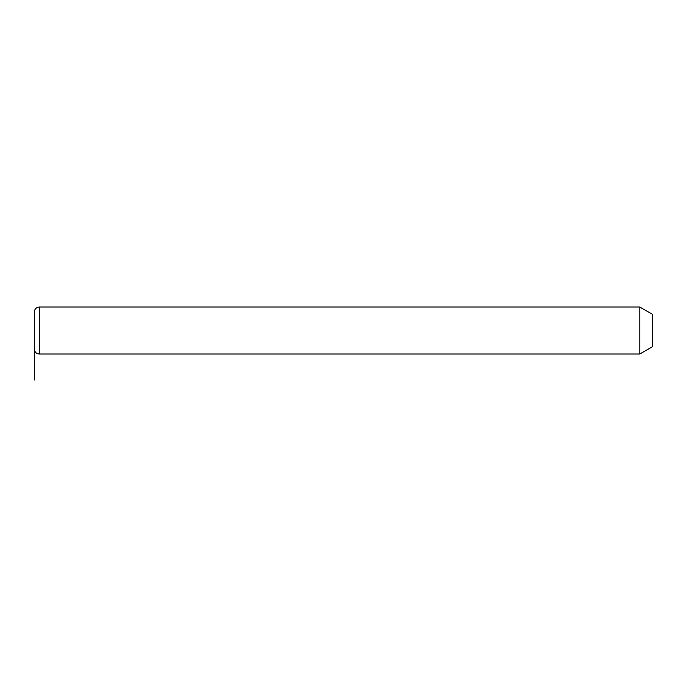 <?xml version="1.0" encoding="UTF-8"?>
<svg xmlns="http://www.w3.org/2000/svg" width="687" height="687" viewBox="0 0 687 687"><rect width="100%" height="100%" fill="white"/><g stroke="black" fill="none" stroke-linecap="round" stroke-linejoin="round"><path stroke-width="1.03" d="M639.803 307.02L652.65 314.44L652.65 346.592L639.803 354.011L639.803 307.02L39.296 307.02C36.291 307.312 34.642 308.961 34.35 311.967L34.35 339.412M639.803 354.011L39.296 354.011C36.291 353.719 34.642 352.07 34.35 349.065L34.35 311.967M34.35 330.516L34.35 379.98M39.296 354.011L39.296 307.02"/></g></svg>

